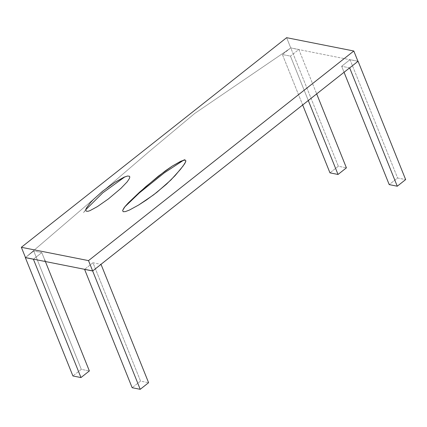 <?xml version="1.0" encoding="UTF-8"?>
<svg xmlns="http://www.w3.org/2000/svg" width="427" height="427" viewBox="0 0 427 427"><rect width="100%" height="100%" fill="white"/><g stroke="black" fill="none" stroke-linecap="round" stroke-linejoin="round"><path stroke-width="0.32" stroke-dasharray="2.13 1.6" d="M290.771 47.973L286.634 37.683L290.771 47.973L194.685 113.481L148.879 151.793L25.487 257.582L148.879 151.793L194.685 113.481L290.771 47.973L357.943 61.296L349.638 67.861L357.943 61.296L290.771 47.973M100.964 264.345L92.654 270.91L100.964 264.345M92.969 262.76L84.594 269.378L92.969 262.76L140.542 381.097L132.162 387.716L140.542 381.097L148.601 382.699L140.542 381.097L92.969 262.76L101.028 264.361L92.969 262.76M41.787 252.608L44.712 259.888L41.787 252.608L33.407 259.226L41.787 252.608L33.728 251.012L25.348 257.63L33.728 251.012L81.301 369.35L72.921 375.968L81.301 369.35L89.36 370.946L81.301 369.35L33.728 251.012L41.787 252.608M298.836 49.505L316.588 93.662L298.836 49.505L290.456 56.124L308.166 100.174L290.456 56.124L282.396 54.523L302.513 104.562L282.396 54.523L290.776 47.904L338.349 166.242L329.97 172.86L338.349 166.242L346.409 167.843L338.349 166.242L290.776 47.904L282.396 54.523L290.456 56.124L298.836 49.505L290.776 47.904L298.836 49.505M350.017 59.657L341.643 66.276L344.05 72.27L341.643 66.276L350.017 59.657L397.59 177.995L389.21 184.613L397.59 177.995L405.65 179.591L397.59 177.995L350.017 59.657L358.077 61.253L350.017 59.657M349.702 67.877L341.643 66.276L349.702 67.877M125.058 206.519L124.647 207.026M183.413 160.328L185.622 159.1L181.107 161.139M86.638 207.703L83.462 212.859L85.752 209.732M124.924 176.831L124.465 177.013"/><path stroke-width="0.64" d="M25.487 257.582L21.35 247.297L88.517 260.619L21.35 247.297L286.634 37.683L21.35 247.297L25.487 257.582L92.654 270.91L88.517 260.619L92.654 270.91L25.487 257.582M353.807 51.005L357.943 61.296L353.807 51.005L88.517 260.619L353.807 51.005L286.634 37.683L353.807 51.005M349.638 67.861L100.964 264.345L349.638 67.861L397.27 186.215L389.21 184.613L344.05 72.27L389.21 184.613L397.27 186.215L405.65 179.591L397.27 186.215L349.638 67.861M128.271 202.948L145.666 186.743L165.222 170.939L172.257 166.092L180.424 161.443L184.363 160.152L185.75 160.552L185.66 161.881L183.146 165.932L175.123 175.593L166.375 184.283L153.592 194.856L138.668 205.008L129.344 210.1L125.314 211.627L123.125 211.696L122.645 210.415L124.097 207.752L128.271 202.948L125.058 206.519L122.645 210.415L123.125 211.696L125.314 211.627L129.344 210.1L138.668 205.008L146.413 200.001L156.874 192.321L170.912 179.98L180.456 169.375L184.747 163.637L185.852 161.102L185.75 160.552L184.363 160.152L181.368 161.032L172.257 166.092L158.374 176.154L139.645 192.091L128.271 202.948M93.23 199.644L102.528 191.296L114.58 182.462L123.846 177.28L127.529 176.031L129.461 176.228L129.803 177.029L129.418 178.507L127.209 181.827L120.921 188.376L108.309 198.987L97.399 206.604L89.98 210.639L87.898 211.317L86.057 211.103L85.768 209.678L86.585 207.789L90.385 202.708L93.23 199.644L90.385 202.708L86.585 207.789L85.768 209.678L86.057 211.103L87.898 211.317L89.98 210.639L97.399 206.604L108.309 198.987L120.921 188.376L127.209 181.827L129.418 178.507L129.803 177.029L129.461 176.228L127.529 176.031L124.465 177.013L114.58 182.462L102.528 191.296L93.23 199.644M181.368 161.032L180.909 161.225M101.028 264.361L148.601 382.699L140.221 389.317L132.162 387.716L84.594 269.378L132.162 387.716L140.221 389.317L92.654 270.98L84.594 269.378L92.654 270.98L140.221 389.317L148.601 382.699L101.028 264.361L92.654 270.98L101.028 264.361M44.712 259.888L89.36 370.946L80.981 377.564L72.921 375.968L25.348 257.63L72.921 375.968L80.981 377.564L33.407 259.226L25.348 257.63L33.407 259.226L80.981 377.564L89.36 370.946L44.712 259.888M316.588 93.662L346.409 167.843L338.029 174.462L329.97 172.86L302.513 104.562L329.97 172.86L338.029 174.462L308.166 100.174L338.029 174.462L346.409 167.843L316.588 93.662M358.077 61.253L405.65 179.591L358.077 61.253L349.702 67.877L358.077 61.253M124.647 207.026L139.351 192.913L164.262 172.882L183.413 160.328M85.752 209.732L102.731 192.871L124.924 176.831"/></g></svg>
